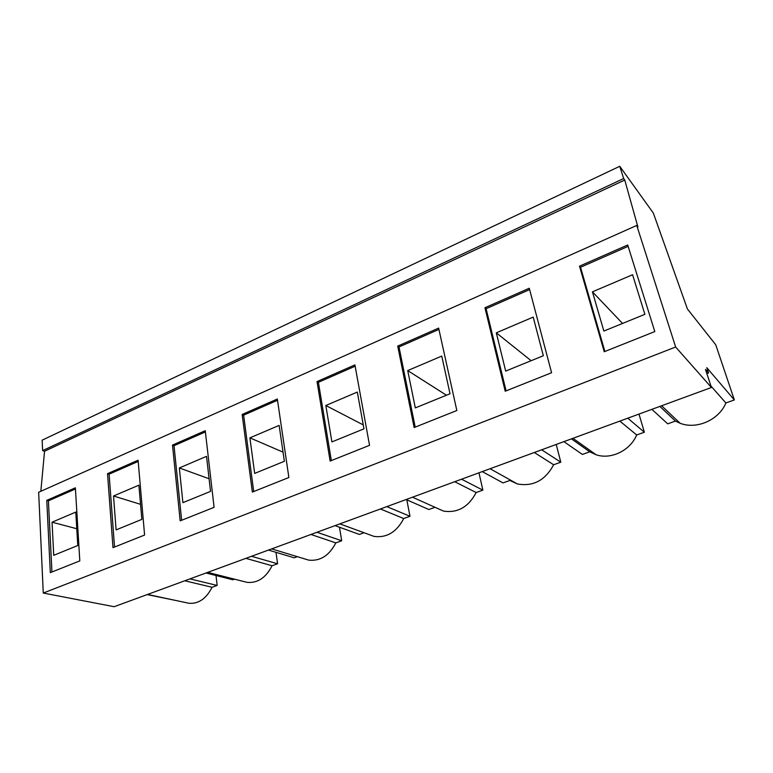 <?xml version="1.0" encoding="UTF-8"?>
<svg xmlns="http://www.w3.org/2000/svg" width="773" height="773" viewBox="0 0 773 773"><rect width="100%" height="100%" fill="white"/><g stroke="black" fill="none" stroke-linecap="round" stroke-linejoin="round"><path stroke-width="1.16" d="M653.349 213.097L687.39 308.92L715.759 344.826L734.35 399.941L706.793 367.668L708.551 372.992L705.478 369.426L711.431 387.486L675.641 347.019L636.749 225.436L637.889 226.924L624.758 180.041L623.676 178.534L619.743 166.292L653.349 213.097M706.86 373.63L708.551 372.992M710.947 386.036L725.895 402.975L734.35 399.941M184.786 580.784L212.063 587.267L217.145 585.441L216.025 575.527M189.955 578.89L217.145 585.441M725.895 402.975C718.909 420.106 696.425 429.788 680.047 423.237L675.418 421.072L667.708 423.846L651.881 409.342M659.852 406.414L675.418 421.072M354.913 364.904L317.027 381.562L330.129 461.056L369.542 445.335L354.913 364.904M277.333 399.013L242.152 414.483L252.356 492.072L288.87 477.511L277.333 399.013M205.251 430.706L172.495 445.103L180.177 520.857L214.092 507.33L205.251 430.706M138.087 460.225L107.524 473.665L112.993 547.651L144.59 535.051L138.087 460.225M438.639 328.1L397.718 346.091L414.144 427.546L456.833 410.521L438.639 328.1M529.273 288.252L484.942 307.741L505.213 391.225L551.584 372.731L529.273 288.252M627.705 244.983L579.518 266.163L604.235 351.734L654.808 331.569L627.705 244.983M75.377 487.802L46.776 500.373L50.313 572.648L79.803 560.889L75.377 487.802M711.431 387.486L114.143 606.708L43.269 593.046L38.65 492.256L636.749 225.436M43.269 593.046L675.641 347.019M40.834 491.29L44.554 451.239L624.758 180.041M44.554 451.239L42.65 450.611L623.676 178.534M42.65 450.611L42.138 440.175L619.743 166.292M212.063 587.267C206.304 598.621 198.622 603.964 189.018 603.288L187.114 602.882M147.141 594.601L175.452 600.399M75.445 488.971L48.409 500.836L51.936 572.001M48.409 500.836L46.776 500.373M77.783 545.506L75.773 512.093L52.052 522.2L53.733 555.314L77.783 545.506M628.13 246.355L580.533 267.255L604.892 351.473M580.533 267.255L579.518 266.163M644.895 314.331L632.575 274.734L592.437 291.846L603.858 331.057L644.895 314.331M76.769 528.732L52.052 522.2M622.555 323.443L592.437 291.846M638.991 414.067L644.363 432.213L636.681 434.967C630.179 450.659 610.892 459.858 596.089 454.756L589.722 451.809L582.388 454.447L563.884 441.634M589.722 451.809L571.45 438.861M644.363 432.213L627.782 418.183M636.681 434.967L619.849 421.101M529.631 289.595L486.101 308.707L506.083 390.877M486.101 308.707L484.942 307.741M496.305 332.825L505.677 371.079L543.342 355.735L533.196 317.094L496.305 332.825L531.119 360.711M556.222 444.456L560.802 462.186L553.642 464.757C545.216 480.4 533.128 486.797 517.379 483.946L509.861 480.458L503.01 482.912L482.246 471.607M560.802 462.186L541.67 449.789M553.642 464.757L534.298 452.495M435.035 507.291L428.841 509.513L406.144 499.532M478.97 472.805L482.864 490.14L461.558 479.202M482.864 490.14L476.168 492.536L454.688 481.714M476.168 492.536C468.496 507.059 457.606 513.243 443.509 511.088L435.885 507.677M364.054 532.752L359.377 534.433L335.047 525.63M406.811 499.831L409.98 516.277L386.829 506.624M409.98 516.277L403.719 518.528L380.422 508.982M403.719 518.528C396.665 532.075 386.78 538.037 374.064 536.414L368.595 534.414M297.354 556.676L294.194 557.806L268.473 550.067M339.473 527.234L341.695 540.771L316.978 532.268M341.695 540.771L335.82 542.878L310.978 534.472M335.82 542.878C329.269 555.594 320.235 561.343 308.717 560.125L304.833 558.947M234.586 579.19L232.905 579.789L205.995 572.996M276.009 552.337L277.584 563.768L251.525 556.289M277.584 563.768L272.057 565.749L245.891 558.357M272.057 565.749C265.931 577.74 257.631 583.277 247.138 582.369L244.394 581.673M438.929 329.414L399.003 346.942L415.207 427.121M399.003 346.942L397.718 346.091M407.719 370.586L415.323 407.912L450.021 393.766L441.75 356.082L407.719 370.586L446.446 395.225M138.193 461.423L109.109 474.187L114.539 547.033M109.109 474.187L107.524 473.665M113.525 495.995L116.095 529.891L141.846 519.388L138.889 485.183L113.525 495.995L140.541 504.334M205.386 431.923L174.022 445.692L181.636 520.277M174.022 445.692L172.495 445.103M179.326 467.955L182.901 502.653L210.536 491.386L206.517 456.36L179.326 467.955L209.087 478.758M277.517 400.269L243.621 415.149L253.708 491.531M243.621 415.149L242.152 414.483M249.911 437.856L254.655 473.405L284.377 461.288L279.13 425.401L249.911 437.856L283.044 452.147M355.145 366.189L318.408 382.316L331.346 460.573M318.408 382.316L317.027 381.562M325.829 405.496L331.907 441.914L363.967 428.841L357.319 392.075L325.829 405.496L363.262 424.918M147.546 594.447L189.018 603.288M661.611 405.767L680.047 423.237M596.089 454.756L572.977 438.301M517.379 483.946L490.072 468.728M443.509 511.088L412.492 497.203M374.064 536.414L339.83 523.872M308.717 560.125L271.7 548.888M247.138 582.369L207.715 572.368"/></g></svg>
